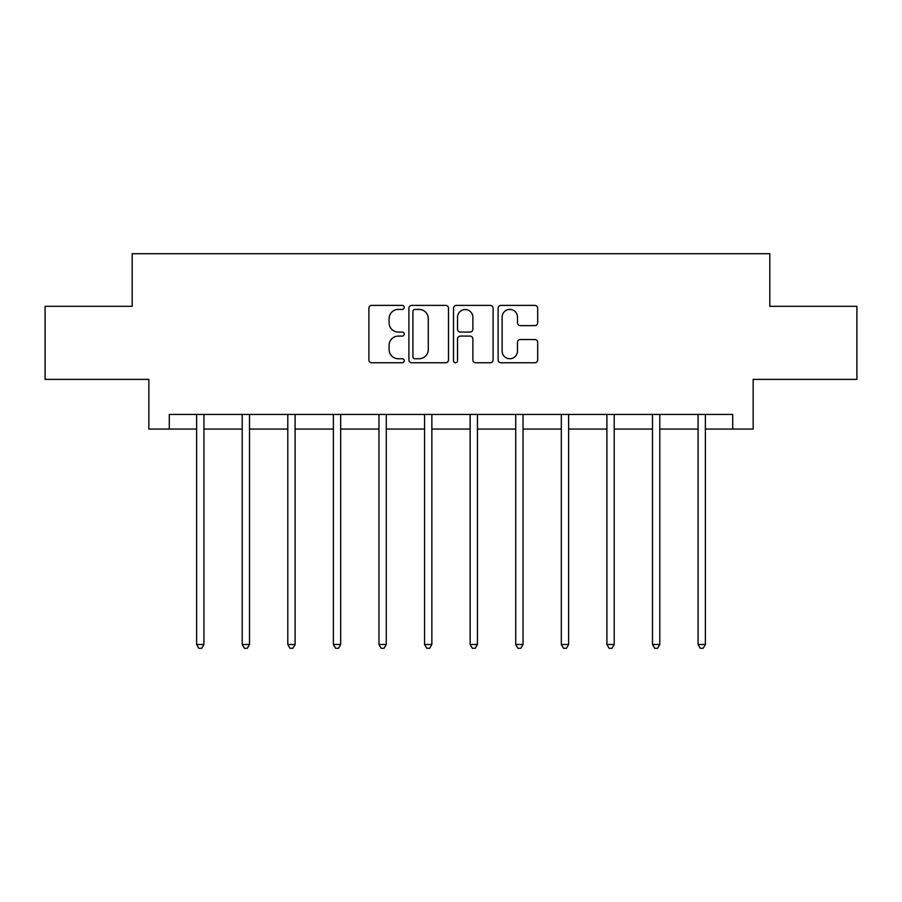 <?xml version="1.0" encoding="UTF-8"?>
<svg xmlns="http://www.w3.org/2000/svg" width="902" height="902" viewBox="0 0 902 902"><rect width="100%" height="100%" fill="white"/><g stroke="black" fill="none" stroke-linecap="round" stroke-linejoin="round"><path stroke-width="1.35" d="M404.243 307.402A2.007 2.007 0 0 0 402.236 305.395L371.759 305.395A2.864 2.864 0 0 0 368.895 308.27L368.895 359.898A2.864 2.864 0 0 0 371.759 362.762L402.236 362.762A2.007 2.007 0 0 0 404.243 360.755A2.007 2.007 0 0 0 402.236 358.748L398.289 358.748A9.178 9.178 0 0 1 389.112 349.57L389.112 345.263A9.178 9.178 0 0 1 398.289 336.085L402.236 336.085A2.007 2.007 0 0 0 404.243 334.078A2.007 2.007 0 0 0 402.236 332.071L398.289 332.071A9.178 9.178 0 0 1 389.112 322.893L389.112 318.586A9.178 9.178 0 0 1 398.289 309.409L402.236 309.409A2.007 2.007 0 0 0 404.243 307.402M534.83 325.622A2.864 2.864 0 0 0 537.693 322.747L537.693 308.27A2.864 2.864 0 0 0 534.83 305.395L500.982 305.395A2.864 2.864 0 0 0 498.118 308.27L498.118 359.898A2.864 2.864 0 0 0 500.982 362.762L534.83 362.762A2.864 2.864 0 0 0 537.693 359.898L537.693 342.399A2.864 2.864 0 0 0 534.83 339.535L520.341 339.535A2.864 2.864 0 0 0 517.477 342.399L517.477 351.081A7.678 7.678 0 0 1 509.799 358.748A7.678 7.678 0 0 1 502.132 351.081L502.132 317.087A7.678 7.678 0 0 1 509.799 309.409A7.678 7.678 0 0 1 517.477 317.087L517.477 322.747A2.864 2.864 0 0 0 520.341 325.622L534.83 325.622M169.294 429.059L169.294 414.446L732.706 414.446L732.706 429.059L753.159 429.059L753.159 379.381L856.9 379.381L856.9 306.319L769.812 306.319L769.812 253.721L132.188 253.721L132.188 306.319L45.1 306.319L45.1 379.381L148.841 379.381L148.841 429.059L196.613 429.059M448.486 308.27A2.864 2.864 0 0 0 445.622 305.395L411.774 305.395A2.864 2.864 0 0 0 408.91 308.27L408.91 359.898A2.864 2.864 0 0 0 411.774 362.762L445.622 362.762A2.864 2.864 0 0 0 448.486 359.898L448.486 308.27M456.378 305.395L490.226 305.395A2.864 2.864 0 0 1 493.09 308.27L493.09 359.898A2.864 2.864 0 0 1 490.226 362.762L475.737 362.762A2.864 2.864 0 0 1 472.873 359.898L472.873 338.96A2.864 2.864 0 0 0 469.998 336.085L460.392 336.085A2.864 2.864 0 0 0 457.528 338.96L457.528 360.755A2.007 2.007 0 0 1 455.521 362.762A2.007 2.007 0 0 1 453.514 360.755L453.514 308.27A2.864 2.864 0 0 1 456.378 305.395M203.92 429.059L242.21 429.059M249.516 429.059L287.794 429.059M295.101 429.059L333.379 429.059M340.685 429.059L378.964 429.059M386.27 429.059L424.549 429.059M431.855 429.059L470.145 429.059M477.451 429.059L515.73 429.059M523.036 429.059L561.315 429.059M568.621 429.059L606.899 429.059M614.206 429.059L652.484 429.059M659.79 429.059L698.08 429.059M705.387 429.059L732.706 429.059M414.931 309.409A2.007 2.007 0 0 0 412.924 311.415L412.924 356.741A2.007 2.007 0 0 0 414.931 358.748L419.092 358.748A9.178 9.178 0 0 0 428.27 349.57L428.27 318.586A9.178 9.178 0 0 0 419.092 309.409L414.931 309.409M472.873 317.233A7.678 7.678 0 0 0 465.195 309.555A7.678 7.678 0 0 0 457.528 317.233L457.528 329.207A2.864 2.864 0 0 0 460.392 332.071L469.998 332.071A2.864 2.864 0 0 0 472.873 329.207L472.873 317.233M204.303 414.446L204.134 414.875A2.92 2.92 0 0 0 203.92 415.957L203.92 644.479L196.613 644.479L196.613 415.957A2.92 2.92 0 0 0 196.41 414.875L196.23 414.446M203.92 644.479L201.732 648.279L198.812 648.279L196.613 644.479M249.899 414.446L249.719 414.875A2.92 2.92 0 0 0 249.516 415.957L249.516 644.479L242.21 644.479L242.21 415.957A2.92 2.92 0 0 0 241.995 414.875L241.826 414.446M249.516 644.479L247.317 648.279L244.397 648.279L242.21 644.479M295.484 414.446L295.315 414.875A2.92 2.92 0 0 0 295.101 415.957L295.101 644.479L287.794 644.479L287.794 415.957A2.92 2.92 0 0 0 287.58 414.875L287.411 414.446M295.101 644.479L292.902 648.279L289.982 648.279L287.794 644.479M341.069 414.446L340.9 414.875A2.92 2.92 0 0 0 340.685 415.957L340.685 644.479L333.379 644.479L333.379 415.957A2.92 2.92 0 0 0 333.165 414.875L332.996 414.446M340.685 644.479L338.498 648.279L335.567 648.279L333.379 644.479M386.654 414.446L386.484 414.875A2.92 2.92 0 0 0 386.27 415.957L386.27 644.479L378.964 644.479L378.964 415.957A2.92 2.92 0 0 0 378.75 414.875L378.581 414.446M386.27 644.479L384.083 648.279L381.163 648.279L378.964 644.479M432.238 414.446L432.069 414.875A2.92 2.92 0 0 0 431.855 415.957L431.855 644.479L424.549 644.479L424.549 415.957A2.92 2.92 0 0 0 424.346 414.875L424.165 414.446M431.855 644.479L429.668 648.279L426.747 648.279L424.549 644.479M477.834 414.446L477.654 414.875A2.92 2.92 0 0 0 477.451 415.957L477.451 644.479L470.145 644.479L470.145 415.957A2.92 2.92 0 0 0 469.931 414.875L469.762 414.446M477.451 644.479L475.253 648.279L472.332 648.279L470.145 644.479M523.419 414.446L523.25 414.875A2.92 2.92 0 0 0 523.036 415.957L523.036 644.479L515.73 644.479L515.73 415.957A2.92 2.92 0 0 0 515.516 414.875L515.346 414.446M523.036 644.479L520.837 648.279L517.917 648.279L515.73 644.479M569.004 414.446L568.835 414.875A2.92 2.92 0 0 0 568.621 415.957L568.621 644.479L561.315 644.479L561.315 415.957A2.92 2.92 0 0 0 561.1 414.875L560.931 414.446M568.621 644.479L566.433 648.279L563.502 648.279L561.315 644.479M614.589 414.446L614.42 414.875A2.92 2.92 0 0 0 614.206 415.957L614.206 644.479L606.899 644.479L606.899 415.957A2.92 2.92 0 0 0 606.685 414.875L606.516 414.446M614.206 644.479L612.018 648.279L609.098 648.279L606.899 644.479M660.174 414.446L660.005 414.875A2.92 2.92 0 0 0 659.79 415.957L659.79 644.479L652.484 644.479L652.484 415.957A2.92 2.92 0 0 0 652.281 414.875L652.101 414.446M659.79 644.479L657.603 648.279L654.683 648.279L652.484 644.479M705.77 414.446L705.589 414.875A2.92 2.92 0 0 0 705.387 415.957L705.387 644.479L698.08 644.479L698.08 415.957A2.92 2.92 0 0 0 697.866 414.875L697.697 414.446M705.387 644.479L703.188 648.279L700.268 648.279L698.08 644.479"/></g></svg>
